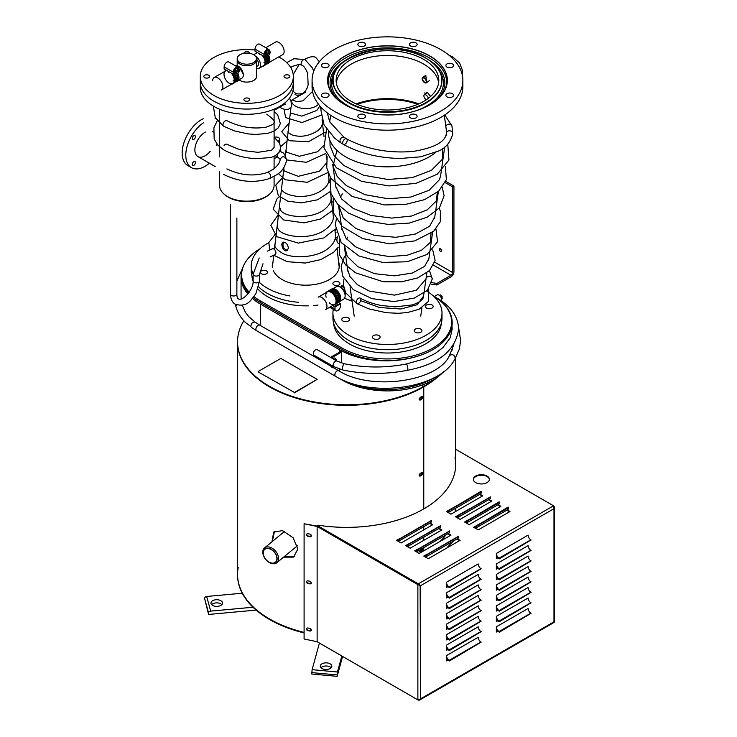 <?xml version="1.0" encoding="UTF-8"?>
<svg xmlns="http://www.w3.org/2000/svg" width="737" height="737" viewBox="0 0 737 737"><rect width="100%" height="100%" fill="white"/><g stroke="black" fill="none" stroke-linecap="round" stroke-linejoin="round"><path stroke-width="1.11" d="M253.629 62.562A9.627 5.555 180 0 1 243.136 63.769A9.627 5.555 180 0 1 237.194 58.638A9.627 5.555 180 0 1 246.821 53.082A9.627 5.555 180 0 1 256.448 58.638A9.627 5.555 180 0 1 253.629 62.562M256.448 58.638L256.448 60.204A9.627 5.555 180 0 1 253.629 64.137A9.627 5.555 180 0 1 243.136 65.344A9.627 5.555 180 0 1 237.194 60.204L237.194 65.639M447.129 606.422L446.456 606.385M238.65 69.25L238.65 68.983A3.851 2.22 120 0 0 237.858 67.224A3.851 2.22 120 0 0 235.932 67.408A3.851 2.22 120 0 0 233.205 72.125L233.205 74.225L235.508 72.899M233.205 74.225L224.131 68.983L224.131 66.883A3.851 2.22 -60 0 1 226.858 62.175A3.851 2.22 -60 0 1 228.783 61.982L237.858 67.224M237.425 68.237A2.57 1.483 120 0 0 237.213 68.071A2.57 1.483 120 0 0 235.932 68.2A2.57 1.483 120 0 0 234.255 70.457A2.57 1.483 120 0 0 234.652 72.512A2.57 1.483 120 0 0 234.891 72.613M231.731 73.368A7.536 4.348 60 0 1 232.892 83.76A7.536 4.348 60 0 1 231.648 84.11M224.426 71.609A7.536 4.348 60 0 1 225.356 70.706A7.536 4.348 60 0 1 226.517 70.356M237.811 73.147A7.536 4.348 60 0 1 237.434 81.144L237.093 81.328M234.615 73.405L235.941 72.917M234.827 76.565L235.048 77.79L237.867 76.703L237.71 75.478L234.827 76.565M235.407 80.25L235.131 81.254L237.747 80.047L238.088 79.08L235.407 80.25M234.412 82.774L233.693 83.272M236.135 81.835L236.909 81.411M225.891 70.393L225.356 70.706M235.094 81.706L234.587 82.498L237.673 80.453L235.094 81.706M235.324 78.49L235.296 79.651L238.023 78.518L238.106 77.385L235.324 78.49M233.933 74.612L234.375 75.819L237.296 74.732L236.899 73.507L233.933 74.612M234.2 80.784A7.223 4.164 60 0 1 233.085 80.14M228.59 72.355A7.223 4.164 60 0 1 228.562 71.535M231.225 73.083A7.223 4.164 60 0 1 233.141 83.189A7.223 4.164 60 0 1 225.107 78.555A7.223 4.164 60 0 1 227.024 70.651M238.125 68.946A2.57 1.483 120 0 0 237.664 68.329A2.57 1.483 120 0 0 236.384 68.458A2.57 1.483 120 0 0 234.707 70.724A2.57 1.483 120 0 0 235.103 72.779A2.57 1.483 120 0 0 235.858 72.862M237.498 75.45L237.867 76.703M235.131 81.254L237.526 79.863L237.867 78.905M234.375 82.258L237.461 80.222M237.876 77.284L238.023 78.518M236.724 73.571L237.296 74.732M236.199 73.064L235.748 71.452L236.301 71.765L239.23 70.365L239.285 69.619L236.531 68.513L234.992 70.236L234.845 72.272L237.6 73.387L239.138 71.664L238.696 70.623M239.285 69.619L237.894 69.296L236.301 71.765M236.347 71.019L234.992 70.236M237.894 69.296L236.531 68.513M235.711 71.996L236.255 71.738M236.255 72.309L239.193 70.909M422.163 78.923A3.206 1.64 54.9 0 1 422.577 77.588A3.206 1.64 54.9 0 1 425.765 79.274A3.206 1.64 54.9 0 1 426.272 82.839A3.206 1.64 54.9 0 1 423.849 82.047A3.206 1.64 54.9 0 1 422.163 78.923M422.614 79.181A2.57 1.317 -125.1 0 0 423.959 81.678A2.57 1.317 -125.1 0 0 425.903 82.314A2.57 1.317 -125.1 0 0 425.498 79.458A2.57 1.317 -125.1 0 0 422.955 78.113A2.57 1.317 -125.1 0 0 422.614 79.181M426.262 99.79A3.206 1.64 54.9 0 1 424.162 97.127A3.206 1.64 54.9 0 1 424.337 94.797A3.206 1.64 54.9 0 1 426.576 95.423A3.206 1.64 54.9 0 1 428.372 98.288M311.161 582.258A1.041 0.801 30.8 0 1 310.526 581.557M311.161 629.407A1.041 0.801 30.8 0 1 310.526 628.707M274.09 158.602A7.223 4.164 120 0 0 276.578 157.211A7.223 4.164 120 0 0 277.029 156.797M280.244 151.242A7.223 4.164 120 0 0 280.456 148.432M265.799 47.73L275.426 42.166A7.223 4.164 60 0 1 280.99 44.1A7.223 4.164 60 0 1 284.141 51.369A7.223 4.164 60 0 1 282.639 54.667L269.208 62.424M255.407 56.132A7.223 4.164 60 0 1 260.548 64.985A7.223 4.164 60 0 1 259.046 68.292A7.223 4.164 60 0 1 256.448 68.403M256.448 66.1A4.496 2.589 -120 0 0 257.683 65.934A4.496 2.589 -120 0 0 256.448 59.144M252.063 276.458A53.737 31.028 0 0 0 252.091 277.361M432.481 154.825A59.043 34.086 180 0 1 369.394 165.217A59.043 34.086 180 0 1 328.628 135.544A59.043 34.086 180 0 1 328.453 131.794A59.043 34.086 0 0 0 363.442 163.9A59.043 34.086 0 0 0 428.179 157.451A59.043 34.086 0 0 0 435.816 152.329A59.043 34.086 180 0 1 432.481 154.825M356.164 103.862A59.043 34.086 180 0 1 418.773 103.862A59.043 34.086 0 0 0 356.174 103.871M446.309 129.933A59.043 34.086 180 0 1 446.456 131.315M446.456 134.235A59.043 34.086 180 0 1 446.309 135.544M357.279 104.35A57.744 33.34 180 0 1 417.658 104.35M238.355 80.241L241.81 78.251A7.223 4.164 -120 0 0 241.994 70.236A7.223 4.164 -120 0 0 234.983 65.565M232.735 83.484L221.395 90.034A7.223 4.164 -120 0 0 221.395 81.696A7.223 4.164 -120 0 0 214.172 77.532A7.223 4.164 -120 0 0 212.68 80.84M327.329 291.916L318.255 297.149A7.223 4.164 60 0 1 325.478 301.322A7.223 4.164 60 0 1 325.478 309.651L334.552 304.418M332.958 288.664L336.404 286.675A7.223 4.164 60 0 1 343.626 290.839A7.223 4.164 60 0 1 343.626 299.176L340.172 301.166M304.648 59.393L305.8 58.73C310.682 56.445 314.082 56.104 316.007 57.716L319.324 61.751L316.007 57.716C313.925 55.901 310.157 56.473 304.694 59.421M434.323 296.523L437.041 294.947A3.851 2.22 60 0 1 438.966 295.141A3.851 2.22 60 0 1 441.684 299.858L441.684 301.083M441.62 299.102L442.32 298.697L442.264 297.951L441.721 298.264L442.172 296.652L440.634 294.929L439.188 295.279M442.172 296.652L440.984 297.343M440.634 294.929L439.556 295.555M442.264 297.951L441.73 297.693M337.076 248.719L339.094 266.121A33.368 19.263 180 0 1 339.167 267.724M272.432 267.724A33.368 19.263 180 0 1 272.506 266.121L273.777 255.214M288.416 248.222C287.706 244.131 285.928 242.141 283.082 242.252C280.042 243.367 283.321 252.588 286.969 250.571L288.416 248.222M283.579 242.123C282.105 246.222 283.377 248.949 287.402 250.304M275.537 551.092A9.627 6.44 50.5 0 1 276.799 562.746A9.627 6.44 50.5 0 1 268.876 562.248A9.627 6.44 50.5 0 1 263.533 555.762A9.627 6.44 50.5 0 1 264.555 547.895A9.627 6.44 50.5 0 1 275.537 551.092M274.422 552.031A8.595 5.749 50.5 0 1 276.439 561.41A8.595 5.749 50.5 0 1 268.48 561.99A8.595 5.749 50.5 0 1 263.708 556.205A8.595 5.749 50.5 0 1 265.698 548.54A8.595 5.749 50.5 0 1 274.422 552.031M274.293 552.142A8.337 5.583 -129.5 0 0 264.776 549.369A8.337 5.583 -129.5 0 0 265.781 559.355A8.337 5.583 -129.5 0 0 275.389 562.239A8.337 5.583 -129.5 0 0 274.293 552.142M425.203 94.189A7.223 3.685 54.8 0 1 424.798 92.862M426.622 92.236L426.612 93.203M462.062 74.059L462.366 70.116M423.766 101.338A51.332 29.637 180 0 1 367.827 107.759A51.332 29.637 180 0 1 336.136 80.379A51.332 29.637 180 0 1 387.469 50.742A51.332 29.637 180 0 1 438.801 80.379A51.332 29.637 180 0 1 423.766 101.338M334.156 111.158A75.395 43.529 180 0 1 312.073 80.379A75.395 43.529 180 0 1 387.469 36.85A75.395 43.529 180 0 1 462.864 80.379A75.395 43.529 180 0 1 416.322 120.592A75.395 43.529 180 0 1 334.156 111.158M357.841 116.317A3.851 2.22 0 0 0 361.683 118.537A3.851 2.22 0 0 0 365.534 116.317A3.851 2.22 0 0 0 361.683 114.088A3.851 2.22 0 0 0 357.841 116.317M322.502 93.691A3.851 2.22 0 0 0 321.378 95.266A3.851 2.22 0 0 0 325.229 97.487A3.851 2.22 0 0 0 329.08 95.266A3.851 2.22 0 0 0 326.703 93.212A3.851 2.22 0 0 0 322.502 93.691M325.229 63.271A3.851 2.22 0 0 0 321.378 65.492A3.851 2.22 0 0 0 325.229 67.712A3.851 2.22 0 0 0 329.08 65.492A3.851 2.22 0 0 0 325.229 63.271M364.41 42.866A3.851 2.22 0 0 0 360.218 42.387A3.851 2.22 0 0 0 357.841 44.441A3.851 2.22 0 0 0 361.683 46.661A3.851 2.22 0 0 0 365.534 44.441A3.851 2.22 0 0 0 364.41 42.866M417.105 44.441A3.851 2.22 0 0 0 413.254 42.221A3.851 2.22 0 0 0 409.404 44.441A3.851 2.22 0 0 0 413.254 46.661A3.851 2.22 0 0 0 417.105 44.441M452.435 67.067A3.851 2.22 0 0 0 453.559 65.492A3.851 2.22 0 0 0 449.717 63.271A3.851 2.22 0 0 0 445.867 65.492A3.851 2.22 0 0 0 448.243 67.546A3.851 2.22 0 0 0 452.435 67.067M449.717 97.487A3.851 2.22 0 0 0 453.559 95.266A3.851 2.22 0 0 0 449.717 93.037A3.851 2.22 0 0 0 445.867 95.266A3.851 2.22 0 0 0 449.717 97.487M410.527 117.883A3.851 2.22 0 0 0 414.728 118.371A3.851 2.22 0 0 0 417.105 116.317A3.851 2.22 0 0 0 413.254 114.088A3.851 2.22 0 0 0 409.404 116.317A3.851 2.22 0 0 0 410.527 117.883M336.302 82.737A51.332 29.637 180 0 1 387.469 55.459A51.332 29.637 180 0 1 438.635 82.737M462.864 80.379L462.864 86.662A75.395 43.529 180 0 1 416.322 126.875A75.395 43.529 180 0 1 334.156 117.441A75.395 43.529 180 0 1 312.073 86.662L312.073 80.379M317.601 526.743L317.601 525.693L418.321 583.842L553.524 505.785L554.546 507.139L553.984 508.668L553.524 505.785L455.715 449.312M553.524 622.092L553.984 621.3M448.032 597.081L446.456 597.993L446.456 592.751L478.212 574.418A3.851 2.22 -120 0 0 480.929 579.125L480.929 579.393M497.936 610.181L496.36 611.084L496.36 605.851L528.116 587.509A3.851 2.22 -120 0 0 530.843 592.226L530.843 592.493M497.936 557.789L496.36 558.701L496.36 553.459L528.116 535.126A3.851 2.22 -120 0 0 530.843 539.834L530.843 540.101M448.032 638.988L446.456 639.9L446.456 634.658L478.212 616.325A3.851 2.22 -120 0 0 480.929 621.042L480.929 621.3M448.032 586.606L446.456 587.509L446.456 582.276L478.212 563.934A3.851 2.22 -120 0 0 480.929 568.651L480.929 568.918M497.936 631.13L496.36 632.042L496.36 626.8L528.116 608.467A3.851 2.22 -120 0 0 530.843 613.184L530.843 613.442M497.936 620.655L496.36 621.567L496.36 616.325L528.116 597.993A3.851 2.22 -120 0 0 530.843 602.709L530.843 602.967M497.936 599.697L496.36 600.609L496.36 595.367L528.116 577.034A3.851 2.22 -120 0 0 530.843 581.751L530.843 582.009M497.936 589.222L496.36 590.134L496.36 584.892L528.116 566.56A3.851 2.22 -120 0 0 530.843 571.267L530.843 571.534M497.936 578.748L496.36 579.651L496.36 574.418L528.116 556.076A3.851 2.22 -120 0 0 530.843 560.793L530.843 561.06M497.936 568.264L496.36 569.176L496.36 563.934L528.116 545.601A3.851 2.22 -120 0 0 530.843 550.318L530.843 550.576M448.032 659.947L446.456 660.859L446.456 655.617L478.212 637.284A3.851 2.22 -120 0 0 480.929 642.001L480.929 642.259M448.032 649.472L446.456 650.384L446.456 645.142L478.212 626.8A3.851 2.22 -120 0 0 480.929 631.517L480.929 631.784M448.032 628.514L446.456 629.426L446.456 624.184L478.212 605.851A3.851 2.22 -120 0 0 480.929 610.568L480.929 610.826M448.032 618.039L446.456 618.942L446.456 613.709L478.212 595.367A3.851 2.22 -120 0 0 480.929 600.084L480.929 600.351M448.032 607.555L446.456 608.467L446.456 603.225L478.212 584.892A3.851 2.22 -120 0 0 480.929 589.609L480.929 589.867M447.718 596.74L446.456 597.467M497.622 609.831L496.36 610.568M497.622 557.448L496.36 558.176M447.718 638.647L446.456 639.375M447.718 586.256L446.456 586.984M497.622 630.789L496.36 631.517M497.622 620.314L496.36 621.042M497.622 599.356L496.36 600.084M497.622 588.881L496.36 589.609M497.622 578.398L496.36 579.125M497.622 567.923L496.36 568.651M447.718 659.606L446.456 660.334M447.718 649.131L446.456 649.859M447.718 628.173L446.456 628.901M447.718 617.689L446.456 618.426M447.718 607.214L446.456 607.942M418.321 584.874L317.601 526.218L418.321 583.842L420.587 585.675L417.87 584.634L317.14 526.476L317.14 641.734L417.87 699.892L420.587 698.842L419.546 700.095L418.321 700.15L392.462 685.217M446.456 592.751A3.851 2.22 60 0 0 449.174 597.467L449.404 597.854M449.174 597.993A4.496 2.589 60 0 1 446.456 594.639M496.36 605.851A3.851 2.22 60 0 0 499.078 610.568L499.308 610.955M499.078 611.084A4.496 2.589 60 0 1 496.36 607.739M496.36 553.459A3.851 2.22 60 0 0 499.078 558.176L499.308 558.563M499.078 558.701A4.496 2.589 60 0 1 496.36 555.348M449.404 640.029L481.16 621.171L449.174 639.9A4.496 2.589 60 0 1 446.456 636.556M446.456 582.276A3.851 2.22 60 0 0 449.174 586.984L449.404 587.38M449.174 587.509A4.496 2.589 60 0 1 446.456 584.165M496.36 626.8A3.851 2.22 60 0 0 499.078 631.517L499.308 631.913M499.078 632.042A4.496 2.589 60 0 1 496.36 628.698M499.308 621.696L531.064 602.838L499.078 621.567A4.496 2.589 60 0 1 496.36 618.214M499.308 600.738L531.064 581.88L499.078 600.609A4.496 2.589 60 0 1 496.36 597.256M496.36 584.892A3.851 2.22 60 0 0 499.078 589.609L499.308 589.996M499.078 590.134A4.496 2.589 60 0 1 496.36 586.781M496.36 574.418A3.851 2.22 60 0 0 499.078 579.125L499.308 579.522M499.078 579.651A4.496 2.589 60 0 1 496.36 576.306M496.36 563.934A3.851 2.22 60 0 0 499.078 568.651L499.308 569.047M499.078 569.176A4.496 2.589 60 0 1 496.36 565.823M449.404 660.988L481.16 642.13L449.174 660.859A4.496 2.589 60 0 1 446.456 657.505M446.456 645.142A3.851 2.22 60 0 0 449.174 649.859L449.404 650.246M449.174 650.384A4.496 2.589 60 0 1 446.456 647.031M446.456 624.184A3.851 2.22 60 0 0 449.174 628.901L449.404 629.297M449.174 629.426A4.496 2.589 60 0 1 446.456 626.072M449.404 619.08L481.16 600.213L449.174 618.942A4.496 2.589 60 0 1 446.456 615.598M446.456 603.225A3.851 2.22 60 0 0 449.174 607.942L449.404 608.338M449.174 608.467A4.496 2.589 60 0 1 446.456 605.114M449.174 597.467L480.929 579.125M499.078 610.568L530.843 592.226M499.078 558.176L530.843 539.834M480.929 621.042L449.174 639.375A3.851 2.22 60 0 1 446.456 634.658M449.174 586.984L480.929 568.651M499.078 631.517L530.843 613.184M530.843 602.709L499.078 621.042A3.851 2.22 60 0 1 496.36 616.325M530.843 581.751L499.078 600.084A3.851 2.22 60 0 1 496.36 595.367M499.078 589.609L530.843 571.267M499.078 579.125L530.843 560.793M499.078 568.651L530.843 550.318M480.929 642.001L449.174 660.334A3.851 2.22 60 0 1 446.456 655.617M449.174 649.859L480.929 631.517M449.174 628.901L480.929 610.568M480.929 600.084L449.174 618.426A3.851 2.22 60 0 1 446.456 613.709M449.174 607.942L480.929 589.609M420.136 585.565L420.587 698.842L553.984 621.825L553.984 508.668L420.587 585.675M455.07 458.101A109.076 62.977 180 0 1 455.715 464.66M489.396 479.594A8.024 4.634 0 0 0 487.056 476.581A8.024 4.634 0 0 0 478.525 475.522A8.024 4.634 0 0 0 473.375 479.594M447.764 533.791L450.537 535.384M488.603 499.732L491.367 501.335M497.678 504.974L500.441 506.568M429.616 523.307L432.389 524.91M456.839 539.023L459.612 540.626M479.529 494.49L482.293 496.093M506.752 510.207L509.516 511.81M438.69 528.549L441.463 530.143M455.07 457.576A109.076 62.977 180 0 1 318.402 525.223L317.601 525.693M487.056 476.056A8.024 4.634 0 0 0 478.322 475.052A8.024 4.634 0 0 0 473.366 479.326A8.024 4.634 0 0 0 481.39 483.96A8.024 4.634 0 0 0 489.405 479.326A8.024 4.634 0 0 0 487.056 476.056M448.225 533.524L450.989 535.126L419.233 553.459L414.691 550.843L417.418 549.268A3.851 2.22 60 0 1 416.617 551.027A3.851 2.22 60 0 1 414.691 550.843M489.055 499.474L491.819 501.068L460.063 519.41L455.521 516.784L458.248 515.218A3.851 2.22 60 0 1 457.447 516.978A3.851 2.22 60 0 1 455.521 516.784M498.129 504.707L500.893 506.31L469.137 524.643L464.596 522.026L467.322 520.451A3.851 2.22 60 0 1 466.521 522.22A3.851 2.22 60 0 1 464.596 522.026M430.076 523.049L432.84 524.643L401.085 542.985L396.543 540.359L399.27 538.793A3.851 2.22 60 0 1 398.468 540.553A3.851 2.22 60 0 1 396.543 540.359M457.299 538.765L460.063 540.359L428.308 558.701L423.766 556.076L426.493 554.51A3.851 2.22 60 0 1 425.691 556.269A3.851 2.22 60 0 1 423.766 556.076M479.98 494.232L482.744 495.826L450.989 514.168L446.456 511.542L449.174 509.976A3.851 2.22 60 0 1 448.372 511.736A3.851 2.22 60 0 1 446.456 511.542M507.203 509.949L509.967 511.542L478.212 529.885L473.67 527.268L476.397 525.693A3.851 2.22 60 0 1 475.595 527.452A3.851 2.22 60 0 1 473.67 527.268M439.151 528.282L441.914 529.885L410.159 548.217L405.617 545.601L408.344 544.026A3.851 2.22 60 0 1 407.543 545.795A3.851 2.22 60 0 1 405.617 545.601M417.639 549.139L417.87 549.526A4.496 2.589 60 0 1 416.939 551.589A4.496 2.589 60 0 1 416.331 551.783M416.939 551.589L448.695 533.247A4.496 2.589 -120 0 0 449.625 531.193L417.87 549.526L449.625 531.193M457.769 517.531L489.534 499.198A4.496 2.589 -120 0 0 490.464 497.143L458.7 515.476A4.496 2.589 60 0 1 457.769 517.531A4.496 2.589 60 0 1 457.161 517.733M466.843 522.773L498.608 504.43A4.496 2.589 -120 0 0 499.539 502.376L467.774 520.718A4.496 2.589 60 0 1 466.843 522.773A4.496 2.589 60 0 1 466.235 522.966M399.491 538.655L399.721 539.051A4.496 2.589 60 0 1 398.791 541.105A4.496 2.589 60 0 1 398.183 541.308M398.791 541.105L430.546 522.773A4.496 2.589 -120 0 0 431.477 520.718L399.721 539.051L431.477 520.718M426.714 554.371L426.944 554.768A4.496 2.589 60 0 1 426.014 556.822A4.496 2.589 60 0 1 425.406 557.025M426.014 556.822L457.769 538.489A4.496 2.589 -120 0 0 458.7 536.435L426.944 554.768L458.7 536.435M448.695 512.298L480.46 493.956A4.496 2.589 -120 0 0 481.39 491.901L449.625 510.234A4.496 2.589 60 0 1 448.695 512.298A4.496 2.589 60 0 1 448.087 512.491M475.918 528.014L507.682 509.672A4.496 2.589 -120 0 0 508.613 507.618L476.848 525.951A4.496 2.589 60 0 1 475.918 528.014A4.496 2.589 60 0 1 475.31 528.208M408.565 543.897L408.795 544.293A4.496 2.589 60 0 1 407.865 546.347A4.496 2.589 60 0 1 407.257 546.541M407.865 546.347L439.62 528.014A4.496 2.589 -120 0 0 440.551 525.951L408.795 544.293L440.551 525.951M490.464 497.143L458.478 515.08M499.539 502.376L467.553 520.322M481.39 491.901L449.404 509.847M508.613 507.618L476.627 525.564M449.625 530.935L417.87 549.268M490.464 496.876L458.7 515.218M499.539 502.118L499.078 501.851L467.774 520.451M431.477 520.451L399.721 538.793M458.7 536.168L426.944 554.51M481.39 491.643L480.929 491.376L449.625 509.976M508.613 507.36L508.152 507.093L476.848 525.693M440.551 525.693L408.795 544.026M317.14 526.476L317.14 641.734L304.095 638.997L304.095 523.74L317.14 526.476M309.826 536.729L308.011 536.343A1.603 1.234 -147.8 0 1 308.011 533.726L309.826 534.104A1.603 1.234 -147.8 0 1 309.826 536.729M309.826 631.029L308.011 630.651A1.603 1.234 -147.8 0 1 308.011 628.025L309.826 628.412A1.603 1.234 -147.8 0 1 309.826 631.029M309.826 583.879L308.011 583.501A1.603 1.234 -147.8 0 1 308.011 580.876L309.826 581.263A1.603 1.234 -147.8 0 1 309.826 583.879M481.16 579.264L449.404 598.122L481.16 579.264M531.064 592.355L499.308 611.222L531.064 592.355M531.064 539.972L499.308 558.83L531.064 539.972M481.16 568.78L449.404 587.647L481.16 568.78M531.064 613.313L499.308 632.171L531.064 613.313M531.064 571.405L499.308 590.263L531.064 571.405M531.064 560.921L499.308 579.789L531.064 560.921M531.064 550.447L499.308 569.305L531.064 550.447M481.16 631.655L449.404 650.513L481.16 631.655M481.16 610.697L449.404 629.555L481.16 610.697M481.16 589.738L449.404 608.596L481.16 589.738M304.317 523.786L317.361 526.126L317.361 526.605M311.272 536.085A1.603 1.234 -147.8 0 1 310.047 536.379L308.232 536.002A1.603 1.234 -147.8 0 1 306.785 534.021M311.272 630.393A1.603 1.234 -147.8 0 1 310.047 630.679L308.232 630.301A1.603 1.234 -147.8 0 1 306.785 628.32M311.272 583.234A1.603 1.234 -147.8 0 1 310.047 583.529L308.232 583.151A1.603 1.234 -147.8 0 1 306.785 581.171M326.648 304.114A3.206 1.852 60 0 1 326.196 304.611L326.703 304.317M323.497 298.761L322.981 299.056A3.206 1.852 60 0 1 323.644 298.909M360.651 300.668A3.206 1.852 -60 0 1 356.948 303.644L356.948 303.644A3.206 1.852 -60 0 1 356.948 299.941A3.206 1.852 -60 0 1 360.153 298.089A3.206 1.852 -60 0 1 360.163 298.089A3.206 1.852 -60 0 1 360.651 300.668L379.573 307.522L400.762 308.996L417.188 304.722L423.563 296.117M346.547 142.536A3.206 1.852 -60 0 1 343.35 144.378L343.35 144.378A3.206 1.852 -60 0 1 343.35 140.675A3.206 1.852 -60 0 1 346.556 138.823L346.556 138.823A3.206 1.852 -60 0 1 346.547 142.536M444.761 114.963L451.928 125.87A3.206 2.699 161.5 0 0 451.928 125.861L452.73 134.023A3.206 2.837 -172.5 0 0 446.373 133.185C445.645 141.753 434.581 147.833 413.199 151.426C388.574 153.499 366.363 149.298 346.556 138.823L343.921 137.193C340.614 137.552 339.425 139.33 340.356 142.527L343.35 144.378C359.684 153.351 378.689 158.05 400.366 158.473L420.486 156.843L438.497 151.048C445.544 148.22 450.289 142.545 452.73 134.023L452.73 134.023A3.206 2.837 -172.5 0 0 446.373 133.185L446.373 133.185A3.206 2.837 -172.5 0 0 446.723 134.853A3.206 2.837 -172.5 0 1 446.373 133.185L446.217 129.316M294.459 392.462L258.162 371.927L294.459 392.462L317.14 379.371L280.852 358.412L258.162 371.512M294.459 392.885L317.14 379.371M278.752 56.915A46.523 26.854 180 0 1 293.335 76.445L293.335 82.212A46.523 26.854 180 0 1 246.821 109.067A46.523 26.854 180 0 1 200.298 82.212L200.298 87.454A46.523 26.854 180 0 0 246.821 114.309A46.523 26.854 180 0 0 293.335 87.454L293.335 82.212A46.523 26.854 180 0 1 246.821 109.067A46.523 26.854 180 0 1 200.298 82.212L200.298 76.445A46.523 26.854 180 0 1 254.984 50.005M331.659 358.007L317.159 349.633A3.206 1.852 120 0 0 314.69 350.49A3.206 1.852 120 0 0 313.289 353.723A3.206 1.852 120 0 0 313.953 355.188L333.833 366.667L342.945 370.038C364.4 374.433 385.902 374.516 407.46 370.296L407.46 370.296C438.616 364.299 455.669 350.526 458.617 328.969C458.138 316.523 450.841 306.168 436.709 297.895L436.138 297.748M332.636 358.569L337.039 361.112L344.271 363.765C364.879 367.975 385.543 368.049 406.253 363.995L406.253 363.986C407.119 364.511 407.662 366.142 407.865 368.896L407.46 370.296M236.384 304.75L235.904 306.528M333.06 367.459L338.716 370.72C370.951 391.439 438.174 381.434 449.423 355.63L449.469 355.547C452.546 353.834 454.453 354.773 455.19 358.366L459.234 349.338L460.68 340.789L458.552 327.108M242.04 270.599A66.09 38.158 0 0 0 241.073 277.103A66.09 38.158 0 0 0 247.89 293.98M252.459 298.513A66.09 38.158 0 0 0 260.428 304.086L339.379 349.66A66.09 38.158 0 0 0 411.403 357.933A66.09 38.158 0 0 0 452.196 322.677A66.09 38.158 0 0 0 433.457 296.062A64.165 37.043 0 0 1 451.634 321.894A64.165 37.043 0 0 1 412.02 356.118A64.165 37.043 0 0 1 342.097 348.094L260.428 300.936A64.165 37.043 0 0 1 253.989 296.596M444.033 371.347A64.165 37.043 0 0 1 342.097 380.052L339.379 378.477A66.09 38.158 0 0 0 434.277 377.62M340.734 348.877L261.792 303.294M424.558 94.64L427.58 92.622L430.638 96.418M422.798 77.44L425.829 75.414L426.631 82.59M345.063 294.966A4.809 2.782 -120 0 0 344.354 290.7A4.809 2.782 -120 0 0 341.102 287.623L340.927 286.177L341.839 285.652L343.506 286.334M340.927 286.177L343.672 287.292M351.061 299.425L351.245 300.954L351.991 300.521M351.245 300.954L344.557 298.245M219.552 171.435L219.552 185.42A27.269 15.744 0 0 0 236.384 199.967A27.269 15.744 0 0 0 266.103 196.549A27.269 15.744 0 0 0 274.09 185.42L274.09 176.327M438.322 376.441A109.076 62.977 180 0 1 423.766 386.861L421.748 385.165L423.766 386.335L423.766 508.926L423.766 386.861A109.076 62.977 0 0 1 304.897 400.513A109.076 62.977 0 0 1 237.554 342.327A109.076 62.977 0 0 0 304.897 400.513A109.076 62.977 0 0 0 423.766 386.861A109.076 62.977 180 0 0 438.322 376.441M423.766 550.843L423.766 547.646L423.766 550.843M423.766 540.359L423.766 537.162L423.766 540.359M423.766 529.885L423.766 526.688L423.766 529.885M446.143 534.721A109.076 62.977 180 0 1 440.072 541.428M334.128 366.833L332.571 367.735L332.571 366.455L331.659 365.93A4.809 2.782 120 0 0 332.111 365.672M332.571 367.735L331.659 367.21L331.659 365.93M335.289 360.098A4.809 2.782 120 0 0 334.709 358.044M336.201 360.623A4.809 2.782 120 0 0 335.206 358.237A4.809 2.782 120 0 0 332.571 358.615L331.659 358.09L331.659 356.736L340.734 351.494L341.646 352.019L341.646 362.493L341.001 362.871M332.571 358.615L332.571 357.261L331.659 356.736M332.571 357.261L341.646 352.019M453.863 540.746A44.911 25.933 120 0 0 446.935 547.941M228.221 197.203A26.311 15.191 0 0 0 269.521 194.144M224.122 194.144A26.311 15.191 0 0 0 226.849 196.355M441.177 324.51A53.737 31.028 0 0 0 441.205 323.607M333.732 323.607A53.737 31.028 0 0 0 333.76 324.51M445.756 181.348L453.937 186.074L452.573 186.857L452.573 272.515A2.248 1.299 -60 0 1 450.989 275.269L436.866 283.423L431.845 282.649M431.366 284.141L436.866 284.998L450.989 276.845A4.173 2.404 120 0 0 453.937 271.732L453.937 186.074M441.656 250.46A1.603 0.93 60 0 1 440.809 248.995M445.203 182.601L452.573 186.857M439.418 249.465A1.603 0.93 60 0 1 439.749 248.728A1.603 0.93 60 0 1 441.352 249.659A1.603 0.93 60 0 1 441.352 251.51A1.603 0.93 60 0 1 440.118 251.077A1.603 0.93 60 0 1 439.418 249.465M436.866 284.998L436.866 283.423M338.504 243.367L338.421 243.321A7.223 4.164 -60 0 1 337.583 236.724M259.811 248.913A64.165 37.043 0 0 0 241.635 274.744A64.165 37.043 0 0 0 249.226 292.221M333.621 323.221A53.902 31.12 0 0 0 387.469 353.014A53.902 31.12 0 0 0 441.316 323.221M251.953 276.071A53.902 31.12 0 0 0 253.132 281.359M258.005 289.125A53.902 31.12 0 0 0 308.361 305.827M313.888 305.514A53.902 31.12 0 0 0 318.015 305.054M241.635 274.744L241.635 276.32A64.165 37.043 0 0 0 248.599 293.096M253.252 297.573A64.165 37.043 0 0 0 260.428 302.511L342.097 349.66A64.165 37.043 0 0 0 412.02 357.694A64.165 37.043 0 0 0 451.634 323.469L451.634 321.894M419.206 474.711A1.041 0.599 120 0 0 420.422 473.32M419.206 550.677A1.041 0.599 120 0 0 420.615 549.461M419.206 398.745A1.041 0.599 120 0 0 420.422 397.354M226.876 168.893C240.502 175.443 253.933 176.668 267.172 172.559L267.172 172.559C269.401 172.541 270.553 174.024 270.636 177.018L269.576 178.501C254.311 183.366 239 182.011 223.661 174.448M243.302 74.326L239.101 66.717M256.448 77.468L256.448 60.204A9.627 5.555 180 0 1 246.821 65.768A9.627 5.555 180 0 1 237.194 60.204L237.194 58.638M278.061 141.191L278.697 140.822A3.851 2.22 0 0 0 279.82 139.247A3.851 2.22 0 0 0 278.697 137.681A3.851 2.22 0 0 0 274.09 137.312L278.779 142.195C283.782 150.339 276.329 156.76 269.659 157.635L255.923 158.685C243.984 157.967 233.224 155.019 223.661 149.823L217.71 144.986L214.181 139.035L213.877 127.759L217.249 120.748M278.697 142.066L278.697 140.822M293.335 76.445A46.523 26.854 180 0 1 246.821 103.309A46.523 26.854 180 0 1 200.298 76.445M209.603 76.445A2.884 1.667 180 0 1 206.719 78.113A2.884 1.667 180 0 1 203.827 76.445A2.884 1.667 180 0 1 206.719 74.778A2.884 1.667 180 0 1 209.603 76.445M243.938 53.331A2.884 1.667 180 0 1 243.929 53.294A2.884 1.667 180 0 1 246.821 51.627A2.884 1.667 180 0 1 249.705 53.294A2.884 1.667 180 0 1 249.705 53.331M284.031 76.445A2.884 1.667 180 0 1 286.923 74.778A2.884 1.667 180 0 1 289.807 76.445A2.884 1.667 180 0 1 286.923 78.113A2.884 1.667 180 0 1 284.031 76.445M256.448 75.432A9.784 5.647 180 0 1 256.605 76.445A9.784 5.647 180 0 1 249.935 81.807A9.784 5.647 180 0 1 239.018 79.854M246.821 97.938A2.884 1.667 180 0 1 249.705 99.606A2.884 1.667 180 0 1 246.821 101.273A2.884 1.667 180 0 1 243.929 99.606A2.884 1.667 180 0 1 246.821 97.938M268.784 242.713A54.538 31.488 0 0 0 251.262 265.836L251.262 271.078A54.538 31.488 0 0 0 253.141 279.268M258.705 286.951A54.538 31.488 0 0 0 298.706 302.299M336.929 239.976A54.538 31.488 0 0 0 336.017 239.626M251.262 265.836A54.538 31.488 0 0 0 253.141 274.035M259.498 282.483A54.538 31.488 0 0 0 289.991 295.979M333.935 282.078A3.528 2.036 180 0 1 337.776 281.635A3.528 2.036 180 0 1 339.96 283.524A3.528 2.036 180 0 1 336.431 285.56A3.528 2.036 180 0 1 332.894 283.524A3.528 2.036 180 0 1 333.935 282.078M267.494 272.312A3.528 2.036 180 0 1 263.966 274.348A3.528 2.036 180 0 1 260.437 272.312A3.528 2.036 180 0 1 263.505 270.295A3.528 2.036 180 0 1 267.374 271.787M339.296 266.628A33.524 19.355 0 0 0 338.882 264.27M272.718 264.27A33.524 19.355 0 0 0 272.303 266.628M273.418 270.848A33.524 19.355 0 0 0 310.176 285.026A33.524 19.355 0 0 0 339.324 265.836A33.524 19.355 0 0 0 338.596 261.819M273.003 261.819A33.524 19.355 0 0 0 272.275 265.836M267.402 251.114L272.266 248.839A3.206 2.018 64.9 0 1 275.454 250.893A3.206 2.018 64.9 0 1 274.984 254.652L270.12 256.927M237.554 342.069A109.076 62.977 0 0 0 237.554 342.327L237.554 341.802A109.076 62.977 0 0 0 304.897 399.988A109.076 62.977 0 0 0 423.766 386.335A109.076 62.977 180 0 0 434.922 378.781M243.827 320.761A109.076 62.977 0 0 0 237.554 341.802M269.502 51.443L269.502 51.166A3.851 2.22 120 0 0 268.71 49.407A3.851 2.22 120 0 0 266.785 49.6A3.851 2.22 120 0 0 264.058 54.317L264.058 56.408L266.361 55.082M264.058 56.408L254.984 51.166L254.984 49.075A3.851 2.22 -60 0 1 257.71 44.358A3.851 2.22 -60 0 1 259.636 44.165L268.71 49.407M268.277 50.42A2.57 1.483 120 0 0 268.065 50.254A2.57 1.483 120 0 0 266.785 50.383A2.57 1.483 120 0 0 265.108 52.649A2.57 1.483 120 0 0 265.504 54.704A2.57 1.483 120 0 0 265.744 54.796M262.584 55.561A7.536 4.348 60 0 1 263.745 65.952A7.536 4.348 60 0 1 262.501 66.302M255.278 53.801A7.536 4.348 60 0 1 256.209 52.889A7.536 4.348 60 0 1 257.37 52.548M268.664 55.33A7.536 4.348 60 0 1 268.286 63.336L267.946 63.511M265.467 55.597L266.794 55.1M265.679 58.748L265.9 59.983L268.719 58.886L268.563 57.67L265.679 58.748M266.26 62.433L265.983 63.446L268.6 62.23L268.941 61.272L266.26 62.433M265.265 64.957L264.546 65.455M266.987 64.027L267.761 63.603M256.743 52.585L256.209 52.889M265.946 63.898L265.44 64.681L268.526 62.645L265.946 63.898M265.228 64.451L268.526 62.645M266.177 60.683L266.149 61.844L268.867 60.701L268.959 59.577L266.177 60.683M264.786 56.804L265.228 58.002L268.148 56.915L267.752 55.699L264.786 56.804M265.053 62.977A7.223 4.164 60 0 1 263.938 62.323M259.442 54.547A7.223 4.164 60 0 1 259.415 53.727M262.077 55.266A7.223 4.164 60 0 1 263.588 65.676L259.046 68.292M253.666 54.731L256.365 53.175A7.223 4.164 60 0 1 257.876 52.834M268.977 51.129A2.57 1.483 120 0 0 268.517 50.521A2.57 1.483 120 0 0 267.236 50.65A2.57 1.483 120 0 0 265.56 52.907A2.57 1.483 120 0 0 265.956 54.962A2.57 1.483 120 0 0 266.711 55.054M265.624 59.973L268.508 58.868L268.351 57.643M265.679 63.299L268.379 62.055L268.71 61.097M267.752 63.133L268.314 62.405M265.808 61.77L268.646 60.6L268.729 59.467M265.044 58.066L267.973 56.979L267.577 55.754M267.052 55.247L266.601 53.644L267.144 53.958L270.083 52.557L270.138 51.802L267.384 50.696L265.845 52.419L265.698 54.464L268.452 55.57L269.991 53.847L269.549 52.815M270.138 51.802L268.747 51.479L267.144 53.958M267.199 53.202L265.845 52.419M268.747 51.479L267.384 50.696M266.564 54.188L267.107 53.93M267.107 54.501L270.046 53.101M342.594 656.427L337.131 676.345L337.463 671.997L341.848 655.994M337.131 676.345L311.779 674.023L312.11 669.675L319.416 643.051M326.961 662.895A5.776 3.335 0 0 0 320.282 666.184A5.776 3.335 0 0 0 326.058 669.518A5.776 3.335 0 0 0 331.834 666.184A5.776 3.335 0 0 0 326.961 662.895M331.153 667.759A5.776 3.335 0 0 0 326.961 666.036A5.776 3.335 0 0 0 320.964 667.759M299.194 64.395L293.215 74.501M293.031 90.55C294.717 93.903 298.209 94.787 303.497 93.184M291.364 100.407A14.436 8.337 0 0 0 302.363 108.385A14.436 8.337 0 0 0 318.504 104.249M256.144 610.098L208.589 614.446L208.589 613.037A2.119 1.704 -15.3 0 1 210.681 611.111L253.003 607.242M208.589 614.446L204.573 598.398A2.119 1.704 -15.3 0 1 206.664 596.482L242.252 593.221M222.427 602.534A5.776 3.335 0 0 0 216.263 599.734A5.776 3.335 0 0 0 210.948 603.059A5.776 3.335 0 0 0 216.715 606.394A5.776 3.335 0 0 0 222.491 603.059A5.776 3.335 0 0 0 222.427 602.534M221.809 604.635A5.776 3.335 0 0 0 216.715 602.866A5.776 3.335 0 0 0 211.63 604.635M203.209 118.749A27.269 15.744 120 0 0 183.992 142.563A27.269 15.744 120 0 0 187.815 165.549L191.445 167.649A27.269 15.744 120 0 0 205.079 166.295A27.269 15.744 120 0 0 209.428 163.209M203.734 122.6A27.269 15.744 120 0 0 187.014 146.663A27.269 15.744 120 0 0 191.445 167.649M193.849 165.318A2.248 1.299 -60 0 1 192.725 165.429A2.248 1.299 -60 0 1 192.725 162.831A2.248 1.299 -60 0 1 194.973 161.532A2.248 1.299 -60 0 1 195.314 163.338A2.248 1.299 -60 0 1 193.849 165.318M192.265 138.464A2.248 1.299 -60 0 1 193.241 136.207A2.248 1.299 -60 0 1 194.973 135.608A2.248 1.299 -60 0 1 194.973 138.197A2.248 1.299 -60 0 1 192.725 139.496A2.248 1.299 -60 0 1 192.265 138.464M205.43 132.043A14.436 8.337 120 0 0 194.872 149.924A14.436 8.337 120 0 0 200.022 157.193A14.436 8.337 120 0 0 210.275 151.186M497.272 588.439A44.911 25.933 -60 0 1 496.775 589.37M332.599 305.542L335.022 306.942L340.466 303.801L340.466 305.892A3.851 2.22 120 0 1 337.749 310.609A3.851 2.22 120 0 1 335.823 310.802L329.66 307.237M338.366 302.585L340.466 303.801M338.136 304.169L334.589 306.214L338.136 304.169M335.022 306.942L335.022 309.033A3.851 2.22 120 0 0 335.823 310.802M326.242 292.543A7.536 4.348 60 0 1 327.173 291.631A7.536 4.348 60 0 1 334.709 295.988A7.536 4.348 60 0 1 334.709 304.694A7.536 4.348 60 0 1 333.465 305.044M331.254 289.282L331.705 289.015A7.536 4.348 60 0 1 339.25 293.372A7.536 4.348 60 0 1 339.25 302.078L337.435 302.944M328.048 291.124L330.545 289.724M330.545 291.244L329.752 290.728L333.566 289.503L332.82 289.199L329.752 290.728L330.48 290.949M333.566 289.503L332.82 289.199L329.817 291.023M335.814 304.049L337.067 303.331M336.026 303.819L339.241 301.792L336.017 303.644M337.168 301.673L336.818 302.621L339.398 301.378L339.812 300.484L337.168 301.673M336.837 298.08L336.984 299.314L339.775 298.209L339.693 297.002L336.837 298.08M336.735 299.323L339.554 298.126L339.462 296.919M335.003 294.496L335.621 295.62L338.633 294.505M335.068 294.468L338.09 293.344L338.596 294.514M336.256 291.576L335.51 290.737L332.47 291.806L333.235 292.589L336.56 291.106M332.47 291.806L335.575 290.516L336.312 291.355M334.957 290.231L334.183 289.641L331.088 291.051L331.862 291.566L335.215 289.927M337.555 292.819L336.901 291.778L333.833 292.976L334.515 293.971L337.739 292.681M336.1 296.21L336.468 297.444L339.361 296.357L339.048 295.122L336.1 296.21M336.321 297.472L339.158 296.357L338.836 295.122M337.205 299.95L337.113 301.092L339.794 299.931L339.96 298.844L337.205 299.95M336.837 301.083L339.573 299.775L339.729 298.678M338.449 302.198L339.241 301.792M328.619 291.023L331.586 289.226L329.181 290.802M332.24 289.226L331.696 289.503M326.104 297.251A7.223 4.164 60 0 1 329.844 291.778A7.223 4.164 60 0 1 336.017 300.456A7.223 4.164 60 0 1 330.941 304.059A7.223 4.164 60 0 1 329.31 302.806M327.753 291.778L328.223 291.401M333.631 289.788L332.884 289.484M336.818 302.621L339.6 300.263M334.893 294.551L338.09 293.344M338.43 294.597L337.924 293.418M331.088 291.308L334.183 289.641M334.957 290.498L334.183 289.899M333.704 293.123L336.901 291.778M337.435 292.967L336.781 291.926M336.487 303.211L337.067 302.898M311.29 582.589L310.36 581.456M311.29 535.431L310.36 534.307M294.864 556.159L283.938 556.859M272.34 541.474L274.459 531.414M422.283 548.494L421.242 550.954A108.44 62.608 180 0 1 419.832 551.709L419.252 551.847M422.255 472.481L421.242 474.987A108.44 62.608 180 0 1 419.832 475.743L419.252 475.881M422.255 396.524L421.242 399.021A108.44 62.608 180 0 1 419.832 399.786L419.252 399.915M311.29 629.739L310.36 628.606M238.198 567.591A109.076 62.977 0 0 0 237.554 574.418A109.076 62.977 0 0 0 304.095 632.401A109.076 62.977 0 0 1 237.554 574.418L237.554 342.327M310.323 581.438L311.327 582.967M310.323 534.288L311.327 535.817M283.57 557.163L293.51 557.126L297.895 549.028L293.077 537.734L282.474 530.612L273.694 532.105L271.962 541.778M419.491 550.115L420.293 551.976A109.076 62.977 0 0 0 421.693 551.221C423.195 549.516 423.195 548.641 421.693 548.595M421.693 472.629A109.076 62.977 0 0 1 420.293 473.394C418.754 475.061 418.754 475.936 420.293 476.01A109.076 62.977 0 0 0 421.693 475.254C423.195 473.55 423.195 472.675 421.693 472.629L422.513 472.564M419.445 476.065L420.293 476.01L419.832 475.743M421.693 396.663A109.076 62.977 0 0 1 420.293 397.427C418.754 399.104 418.754 399.97 420.293 400.044A109.076 62.977 0 0 0 421.693 399.288C423.195 397.584 423.195 396.709 421.693 396.663L422.513 396.598M310.323 628.587L311.327 630.117M237.554 574.676A109.076 62.977 0 0 0 237.554 574.943A109.076 62.977 0 0 0 304.095 632.926M333.299 309.337A54.538 31.488 0 0 0 332.931 312.985L332.931 318.227A54.538 31.488 0 0 0 348.905 340.494A54.538 31.488 0 0 0 408.344 347.32A54.538 31.488 0 0 0 442.007 318.227L442.007 312.985A54.538 31.488 0 0 0 426.594 291.051M332.931 312.985A54.538 31.488 0 0 0 348.905 335.252A54.538 31.488 0 0 0 408.344 342.079A54.538 31.488 0 0 0 442.007 312.985M415.373 329.098A3.851 2.22 180 0 1 419.565 328.619A3.851 2.22 180 0 1 421.942 330.673A3.851 2.22 180 0 1 418.091 332.894A3.851 2.22 180 0 1 414.249 330.673A3.851 2.22 180 0 1 415.373 329.098M377.252 334.994A3.851 2.22 180 0 1 380.108 337.141A3.851 2.22 180 0 1 376.257 339.361A3.851 2.22 180 0 1 372.406 337.141A3.851 2.22 180 0 1 377.252 334.994M349.356 318.881A3.851 2.22 180 0 1 349.485 319.462A3.851 2.22 180 0 1 345.635 321.682A3.851 2.22 180 0 1 341.784 319.462A3.851 2.22 180 0 1 345.128 317.26A3.851 2.22 180 0 1 349.356 318.881M425.59 307.089A3.851 2.22 180 0 1 425.452 306.518A3.851 2.22 180 0 1 429.303 304.298A3.851 2.22 180 0 1 433.153 306.518A3.851 2.22 180 0 1 429.809 308.72A3.851 2.22 180 0 1 425.59 307.089M233.205 72.125L224.131 66.883M441.684 299.858L440.726 300.41M425.903 58.186A54.354 31.378 180 0 1 401.536 110.688A54.354 31.378 180 0 1 334.967 72.254A54.354 31.378 180 0 1 425.903 58.186M429.818 55.929A59.89 34.575 180 0 1 402.973 113.774A59.89 34.575 180 0 1 329.623 71.425A59.89 34.575 180 0 1 429.818 55.929M440.007 88.827A54.271 31.332 180 0 1 439.915 89.039A54.271 31.332 180 0 1 387.469 112.31A54.271 31.332 180 0 1 335.022 89.039A54.271 31.332 180 0 1 334.93 88.827M434.747 64.893A54.474 31.451 180 0 1 440.109 88.615A54.474 31.451 180 0 1 387.469 111.969A54.474 31.451 180 0 1 334.828 88.615A54.474 31.451 180 0 1 340.19 64.893M330.056 90.043A59.08 34.114 180 0 1 358.523 52.244A59.08 34.114 180 0 1 429.247 57.864A59.08 34.114 180 0 1 444.881 90.043M429.726 56.049A59.771 34.51 180 0 1 445.222 89.324A59.771 34.51 180 0 1 387.469 114.954A59.771 34.51 180 0 1 329.715 89.324A59.771 34.51 180 0 1 357.629 50.549A59.771 34.51 180 0 1 429.726 56.049M439.298 70.761A55.957 32.308 180 0 1 415.705 110.836M359.241 110.845A55.957 32.308 180 0 1 335.639 70.761M428.906 60.01A57.394 33.137 180 0 1 436.507 100.158M338.43 100.158A57.394 33.137 180 0 1 346.04 60.01M417.87 699.892L417.87 584.634M429.45 270.599L432.306 278.862C430.887 275.712 428.842 275.38 426.152 277.849M451.928 125.861A3.206 2.699 161.5 0 0 448.861 124.138A3.206 2.699 161.5 0 0 445.83 126.451M327.329 112.908L329.697 121.863L343.93 137.193M337.039 361.112A3.206 1.852 120 0 0 334.57 361.968A3.206 1.852 120 0 0 333.17 365.202A3.206 1.852 120 0 0 333.833 366.667M344.271 363.765A3.206 0.903 101.9 0 0 343.12 365.331A3.206 0.903 101.9 0 0 342.502 368.638A3.206 0.903 101.9 0 0 342.945 370.038M251.437 327.412L256.559 330.701A3.206 1.852 120 0 1 255.96 329.808A3.206 1.852 120 0 1 257.056 326.27A3.206 1.852 120 0 1 259.765 325.146L255.168 322.189C252.598 321.885 251.17 323.34 250.875 326.546L245.78 322.76C241.146 318.402 237.94 313.28 236.144 307.393L235.886 306.481M338.716 370.72A3.206 1.852 120 0 0 335.998 371.853A3.206 1.852 120 0 0 334.902 375.382A3.206 1.852 120 0 0 335.501 376.275L335.501 376.275C370.84 398.247 440.652 388.767 455.033 358.744M260.428 325.524L260.428 304.086M339.379 371.098L339.379 369.09M339.379 352.277L339.379 349.66M434.747 262.225L452.573 272.515M433.549 265.2L450.989 275.269M260.428 302.511L260.428 300.936M342.097 349.66L342.097 348.094M335.298 233.5A3.206 1.852 -60 0 1 336.008 232.441M334.985 230.764A3.206 1.852 -60 0 1 335.565 230.423M294.929 94.235C300.512 98.555 307.541 90.144 308.13 84.543L307.651 73.368C305.772 68.661 303.819 65.925 301.802 65.151L301.802 65.151A3.206 1.852 -60 0 1 301.802 61.447A3.206 1.852 -60 0 1 305.007 59.596L312.377 67.905L313.732 71.314M266.766 114.198C277.416 122.231 276.568 123.484 266.223 127.123C253.132 129.353 240.013 127.206 226.876 120.693L226.876 120.693A3.206 1.852 120 0 0 226.102 120.555A3.206 1.852 120 0 0 223.375 123.125A3.206 1.852 120 0 0 223.661 126.248L215.305 117.727L213.297 106.073M274.09 147.52L271.511 150.228L257.941 152.329L244.924 150.79L237.922 148.966L226.876 144.268A3.206 1.852 120 0 0 224.076 145.502M267.153 172.569L273.445 169.178C281.737 162.37 279.784 158.777 280.078 159.293L280.078 159.293C282.409 155.783 284.546 155.894 286.49 159.625L286.186 161.983C282.603 172.863 277.545 174.291 269.595 178.501M280.078 159.293L277.932 157.313A3.206 1.852 -60 0 1 278.107 153.324M278.881 152.402A3.206 1.852 -60 0 1 281.138 151.758L279.747 150.956M236.872 218.014L236.872 294.127A3.206 1.852 180 0 1 234.891 295.841A3.206 1.852 180 0 1 231.39 295.436A3.206 1.852 180 0 1 230.451 294.127C230.782 299.406 232.422 302.778 235.379 304.252C241.994 306.187 247.19 304.805 250.967 300.097L255.84 293.75L259.553 281.027L259.553 274.228L263.008 263.726M236.872 294.127C236.614 307.375 253.657 291.916 253.141 281.027A3.206 1.852 -0 0 0 256.347 282.888A3.206 1.852 -0 0 0 259.553 281.027M253.141 281.027L253.141 274.228A3.206 1.852 -0 0 0 256.347 276.08A3.206 1.852 -0 0 0 259.553 274.228M264.058 54.317L254.984 49.075M337.463 671.997L312.11 669.675M337.131 674.926L311.779 672.614M210.681 611.111L206.664 596.482M208.589 613.037L204.573 598.398M330.784 306.592L335.022 309.033M232.892 83.76L233.592 83.364M426.272 82.839L429.312 80.701M422.577 77.588L425.746 75.367M423.757 77.551L422.955 78.113M426.705 81.752L425.903 82.314M424.337 94.797L427.497 92.576M420.735 316.127L421.914 307.817M423.324 297.803L426.87 272.828M428.667 260.087L432.628 232.127M434.563 218.465L438.404 191.408M440.486 176.659L444.678 147.096M354.202 316.127L350.066 286.868M347.846 271.244L344.271 245.983M341.968 229.76L338.476 205.107M336.044 187.935L332.691 164.222M225.513 70.982L214.172 77.532M274.09 110.384L285.164 103.981M290.765 100.748L305.8 92.07M290.664 67.472L292.902 66.173M291.631 101.872L291.52 102.83M290.977 107.482L285.376 155.59M283.994 167.428L274.44 249.475M320.54 106.699L320.927 110.016M322.069 119.864L324.031 136.704M326.123 154.641L326.648 159.146M328.297 173.333L329.393 182.721M330.489 192.2L333.327 216.586M334.847 229.594L335.501 235.214M276.799 562.746L297.453 545.712M264.555 547.895L284.574 531.386M265.854 548.485L264.776 549.369M276.467 561.354L275.389 562.239M462.191 74.566L462.366 70.135L459.538 62.931L452.73 56.97L448.704 54.989M439.915 89.039L440.109 88.615C444.752 76.998 440.044 66.855 425.968 58.177C390.232 35.026 318.025 59.015 334.828 88.615L335.022 89.039M444.558 90.762L438.469 98.426C432.195 104.267 423.683 108.671 412.932 111.646C380.882 121.108 337.786 109.509 329.715 89.324L330.379 90.762M554.546 621.779L554.546 507.139M419.546 700.095L554.224 622.341M343.939 278.973L343.341 284.657L345.717 292.819L356.948 303.644L368.721 308.84L386.345 312.718L398.514 313.299L407.478 312.534L419.104 309.264L428.529 301.359L428.261 289.3M423.554 295.344C424.153 298.918 420.422 302.106 412.361 304.906L395.152 306.887L381.222 305.459C373.023 303.874 366.003 301.415 360.163 298.089M432.306 278.881L427.46 290.194L414.369 298.07L393.954 301.571L371.835 298.623L353.299 289.65L342.548 275.924L341.249 265.956L344.538 256.283M432.72 249.852L435.125 260.53L429.496 270.553L417.75 277.904L401.61 281.801L383.323 281.764L355.621 272.847L345.589 264.878L339.628 255.149L339.342 239.912M435.945 228.94L437.548 241.736L427.138 254.385L407.239 261.773L382.669 262.436L358.956 255.988L341.231 242.565L335.271 224.84L336.339 219.156M439.123 208.23L440.404 211.233L440.275 221.791L433.771 231.142L414.728 240.925L388.86 243.707L362.641 238.595L342.125 226.379L333.539 213.021L333.225 198.299M442.255 187.327L444.107 195.701L439.473 207.806L427.156 217.222L409.219 223.09L388.113 224.398L366.796 220.971L348.38 213.002L337.592 204.158L330.959 193.573L330.277 177.497M445.415 166.58L446.355 179.644L438.773 191.067L424.595 199.626L405.553 204.425L384.198 204.941L352.056 196.429L330.839 178.465L326.731 167.796L327.164 156.686M447.774 144.194L448.953 160.03L437.262 174.19L415.954 183.356L389.053 185.927L361.664 181.376L336.385 167.778L323.93 147.842L326.602 129.288M425.894 278.991L416.414 290.258L394.479 295.141L369.412 291.097L357.482 284.768L349.937 276.55L347.578 269.364M428.87 258.696L424.558 266.407L412.379 273.031L394.295 275.85L374.7 273.694L357.767 266.637L347.191 256.273L344.64 246.351M346.639 239.064L347.873 236.982M430.998 233.408L430.408 242.298L421.426 250.313L406.962 255.297L389.182 256.54L370.969 253.592L355.492 246.784L346.058 238.327L341.692 227.797M434.793 216.871L429.634 226.231L415.401 234.034L395.889 237.296L374.746 235.453L355.943 228.534L343.202 217.903L338.688 205.319M340.365 197.442L342.346 193.886M437.299 192.348L436.332 200.915L427.22 209.861L411.532 216.042L391.771 218.097L371.144 215.49L353.216 208.433L341.507 198.889L335.842 186.507M440.689 175.24L439.519 179.616L429.026 190.33L410.813 197.028L388.104 198.76L365.257 194.734L346.381 185.66L337.131 176.392L332.977 166.24L336.855 150.744M442.688 148.561L442.329 159.339L431.385 170.358L412.112 177.663L387.938 179.46L363.59 175.249L343.774 165.475L334.257 155.986L330.065 145.613L329.946 140.435M340.356 142.527L334.635 138.169L324.05 124.912L320.917 110.172L321.194 107.418M406.253 363.986L424.116 358.983L435.374 353.355L442.983 347.551L450.252 337.712L452.196 328.942L451.965 325.901M241.174 298.844L241.073 295.97M235.877 306.454L235.416 304.27M236.872 281.166L243.192 266.656M255.168 322.189L248.728 316.606L245.458 312.442L242.105 304.878M256.559 330.701L335.501 376.275M259.765 325.146L331.659 366.648M449.469 355.547L453.799 344.594M241.073 296.007L241.073 277.103M452.196 350.084L452.196 346.878M330.637 115.267L329.725 121.918M444.3 115.267L446.327 130.09M274.09 168.718L274.09 156.106M274.09 147.603L274.09 109.205M219.552 156.87L219.552 109.205M455.715 357.574L455.715 464.393M455.715 508.244L455.715 511.441M497.125 568.209L496.36 567.766M497.235 577.9L496.36 577.393M197.857 156.539L215.195 166.544M212.293 131.527L213.159 132.024M337.196 237.977L335.722 237.13M334.976 229.437L335.436 229.64M276.393 232.717L268.812 242.593L269.76 250.009M273.759 255.223L287.181 261.681L305.21 263.045L320.89 259.581L333.677 252.257L338.209 247.19M278.531 214.366L270.829 225.236L276.771 236.669L298.347 243.099L323.865 237.913L335.353 228.958M332.461 202.076L331.549 201.256M279.461 196.761L277.066 198.658L273.151 209.161L283.69 219.939L304.114 222.86L320.512 219L332.811 210.275M282.271 177.995L275.776 185.079L278.328 195.692L287.835 201.155L301.304 202.887L317.619 199.782L330.296 191.537M278.328 173.554L285.191 179.764L307.228 182.297L327.993 172.522M286.536 141.43L280.475 146.866M286.472 159.901L306.362 162.297L325.625 153.517M289.171 122.941L281.746 131.656L289.309 140.721L308.388 141.771L325.349 132.181M284.961 109.408L284.279 110.854L285.698 117.598L301.884 122.535L321.102 115.248M275.085 243.947L275.058 244.104C273.722 246.287 276.274 249.382 282.722 253.408C294.22 259.249 317.5 257.443 328.518 248.194C333.861 243.689 336.146 238.972 335.372 234.025L335.335 233.822M277.269 225.356L277.978 228.71C281.055 236.614 308.858 240.64 323.736 230.69C330.839 226.029 333.99 220.953 333.207 215.444L333.179 215.259M281.608 187.963L281.598 188.018C280.751 188.46 281.884 194.614 297.628 196.41C308.987 196.862 318.144 193.951 325.109 187.677C328.168 184.462 329.393 181.182 328.794 177.838M283.809 168.994L284.233 170.966L298.209 176.336L319.508 171.187L326.334 163.163M285.993 150.284L286.656 152.2L299.24 156.299L317.463 151.785L323.589 145.548M288.167 131.683C287.301 131.794 288.443 132.807 291.576 134.724C299.987 137.653 308.748 136.317 317.85 130.698C321.314 127.75 322.788 124.746 322.29 121.706L322.272 121.568M330.996 196.678C331.687 200.713 329.89 204.637 325.616 208.433C314.294 219.322 286.14 218.216 280.843 210.533L279.443 206.701M319.895 105.962L316.855 110.439L301.792 116.114L290.332 112.991M292.082 99.992L296.781 101.54L302.889 100.895L312.534 91.471M292.865 66.201L299.24 64.395L301.802 65.151M286.711 62.627L294.017 58.711L305.007 59.596M289.411 98.251L291.124 101.595L291.391 106.699L288.453 109.352C286.49 110.135 283.423 109.343 279.24 106.994M284.74 103.014L285.348 104.691M223.661 126.248L234.173 130.827L247.816 133.876L255.693 134.466L267.651 133.379L273.98 131.149L278.365 127.731L280.364 123.567L277.702 114.898L274.09 111.398M216.392 145.281L217.12 144.286M286.49 159.625C283.524 150.016 282.078 153.618 281.138 151.758M277.932 157.313L275.021 155.636M279.82 139.247L279.82 144.194M230.451 204.471L230.451 294.127M253.141 274.228L259.231 257.968M263.745 65.952L264.445 65.547M215.084 118.316L215.904 118.795M334.709 304.694L335.243 304.381M327.173 291.631L327.864 291.235M237.554 574.943L237.554 574.418"/></g></svg>
